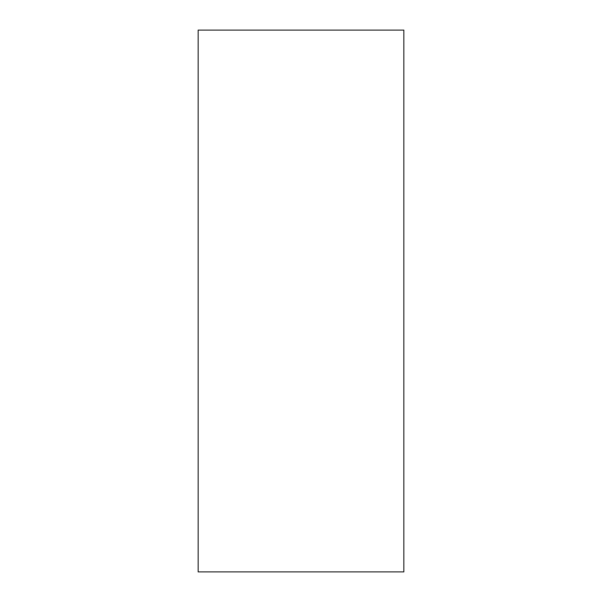 <?xml version="1.0" encoding="UTF-8"?>
<svg xmlns="http://www.w3.org/2000/svg" width="602" height="602" viewBox="0 0 602 602"><rect width="100%" height="100%" fill="white"/><g stroke="black" fill="none" stroke-linecap="round" stroke-linejoin="round"><path stroke-width="0.9" d="M403.844 301L403.844 571.9L198.156 571.9L198.156 30.1L403.844 30.1L403.844 301"/></g></svg>
